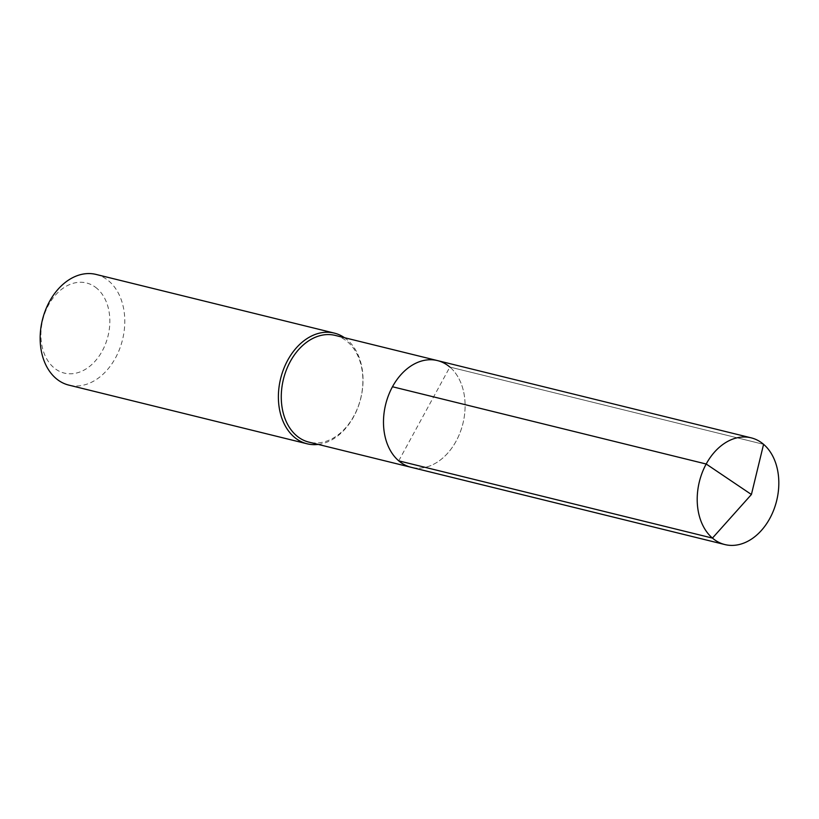 <?xml version="1.0" encoding="UTF-8"?>
<svg xmlns="http://www.w3.org/2000/svg" width="819" height="819" viewBox="0 0 819 819"><rect width="100%" height="100%" fill="white"/><g stroke="black" fill="none" stroke-linecap="round" stroke-linejoin="round"><path stroke-width="0.61" stroke-dasharray="4.09 3.07" d="M398.73 460.841L449.866 367.066A54.955 39.793 -76.2 0 1 460.073 432.586A54.955 39.793 -76.2 0 1 411.158 467.311A54.955 39.793 -76.2 0 0 460.073 432.586A54.955 39.793 -76.2 0 0 449.866 367.066A54.955 39.793 103.8 0 0 437.438 360.585M335.217 335.411A54.955 39.793 103.8 0 1 347.645 341.892A54.955 39.793 -76.2 0 1 357.852 407.412A54.955 39.793 -76.2 0 1 308.937 442.137M318.192 444.42A56.992 41.267 -76.2 0 0 360.206 400.542A56.992 41.267 -76.2 0 0 347.225 339.813A56.992 41.267 103.8 0 0 344.471 337.694M96.099 274.437A56.992 41.267 103.8 0 1 108.978 281.152A56.992 41.267 -76.2 0 1 119.574 349.099A56.992 41.267 -76.2 0 1 68.847 385.114M96.97 288.431A46.407 33.61 103.8 0 0 48.516 305.067A46.407 33.61 103.8 0 0 53.798 367.629A46.407 33.61 -76.2 0 0 102.252 350.993A46.407 33.61 -76.2 0 0 96.97 288.431M449.866 367.066L763.574 444.318L449.866 367.066"/><path stroke-width="1.23" d="M449.866 367.066A54.955 39.793 103.8 0 0 437.438 360.585L335.217 335.411A54.955 39.793 103.8 0 0 286.302 370.137A54.955 39.793 103.8 0 0 296.509 435.667A54.955 39.793 -76.2 0 0 308.937 442.137L411.158 467.311A54.955 39.793 -76.2 0 1 398.73 460.841A54.955 39.793 103.8 0 1 388.523 395.311A54.955 39.793 103.8 0 1 437.438 360.585A54.955 39.793 103.8 0 0 388.523 395.311A54.955 39.793 103.8 0 0 398.73 460.841A54.955 39.793 -76.2 0 0 411.158 467.311L724.876 544.563A54.955 39.793 -76.2 0 1 712.448 538.093L398.73 460.841M344.471 337.694A56.992 41.267 103.8 0 0 334.336 333.108A56.992 41.267 103.8 0 0 283.609 369.113A56.992 41.267 103.8 0 0 294.205 437.07A56.992 41.267 -76.2 0 0 307.084 443.785A56.992 41.267 -76.2 0 0 318.192 444.42M307.084 443.785L68.847 385.114A56.992 41.267 -76.2 0 1 55.958 378.398A56.992 41.267 103.8 0 1 45.373 310.442A56.992 41.267 103.8 0 1 96.099 274.437L334.336 333.108M392.475 386.752L706.193 464.015L751.412 494.502L763.574 444.318A54.955 39.793 103.8 0 0 751.156 437.837A54.955 39.793 103.8 0 0 702.241 472.563A54.955 39.793 103.8 0 0 712.448 538.093L751.412 494.502L763.574 444.318A54.955 39.793 -76.2 0 1 773.791 509.838A54.955 39.793 -76.2 0 1 724.876 544.563M437.438 360.585L751.156 437.837"/></g></svg>
